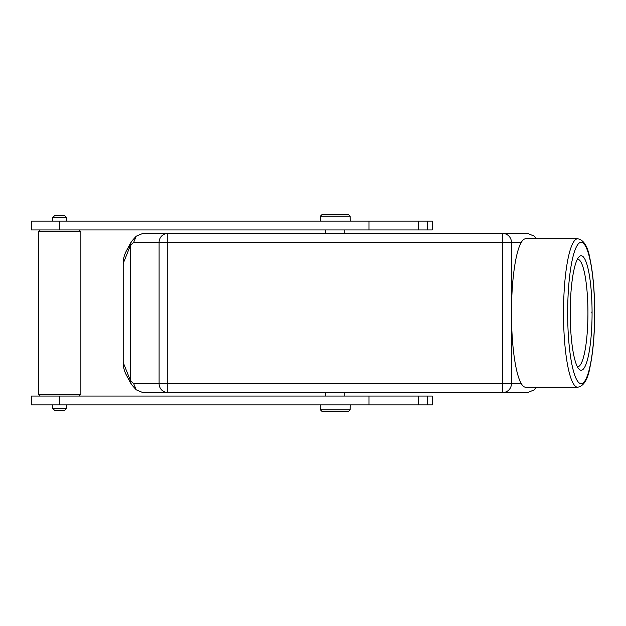 <?xml version="1.0" encoding="UTF-8"?>
<svg xmlns="http://www.w3.org/2000/svg" width="626" height="626" viewBox="0 0 626 626"><rect width="100%" height="100%" fill="white"/><g stroke="black" fill="none" stroke-linecap="round" stroke-linejoin="round"><path stroke-width="0.94" d="M368.972 229.938L432.23 229.938L432.23 221.103L31.3 221.103L31.3 229.938L368.972 229.938L368.972 221.103M152.298 392.525L157.478 392.525M136.233 236.166L131.304 241.683L130.263 245.846L130.263 380.154L131.304 384.317L136.233 389.834L142.697 392.525L167.776 392.525A8.834 8.67 -90 0 1 159.098 383.691L159.098 242.309L133.698 242.309L136.218 236.182L142.697 233.475L502.756 233.475A8.834 8.67 90 0 1 511.434 242.309L502.756 242.309L502.756 233.475L527.835 233.475L502.756 233.475M536.083 387.22L534.299 389.834L527.835 392.525L502.756 392.525L502.756 242.309L167.776 242.309L167.776 383.691L511.434 383.691A8.834 8.67 90 0 1 502.756 392.525L167.776 392.525L167.776 383.691L133.698 383.691L130.263 380.154L123.197 362.485A26.511 26.511 0 0 0 126.311 374.958A26.511 26.511 0 0 0 126.327 374.982L131.304 384.317M513.054 392.525L518.046 392.525M136.218 389.826L133.698 383.691M577.681 238.78L525.637 238.78A74.22 14.163 90 0 0 521.317 242.309A74.22 14.163 90 0 0 511.473 313A74.22 14.163 90 0 0 521.317 383.691A74.22 14.163 90 0 0 525.637 387.22L577.681 387.22A74.22 14.163 -90 0 1 563.517 314.025A74.22 14.163 -90 0 1 563.517 313A74.22 14.163 -90 0 1 577.681 238.78C583.823 239.797 587.963 246.714 590.115 259.524C593.104 274.047 594.637 291.873 594.7 313C594.637 334.127 593.104 351.953 590.115 366.476C587.963 379.286 583.823 386.203 577.681 387.22M527.835 233.475L534.307 236.174L536.083 238.78M123.197 362.485L123.197 263.515L130.263 245.846L133.698 242.309M123.197 263.515A26.511 26.511 0 0 1 126.311 251.042A26.511 26.511 0 0 1 126.327 251.018A26.511 26.511 0 0 1 130.271 245.486M518.234 233.475L513.054 233.475M157.478 233.475L152.298 233.475M570.223 313A57.256 10.924 90 0 0 579.027 369.168A57.256 10.924 90 0 0 581.147 370.256A57.256 10.924 90 0 0 592.071 313A57.256 10.924 90 0 0 581.147 255.744A57.256 10.924 90 0 0 579.027 256.832A57.256 10.924 90 0 0 570.223 313M577.36 366.695A53.726 10.251 90 0 0 577.681 366.726A53.726 10.251 90 0 0 587.931 313A53.726 10.251 90 0 0 577.681 259.274A53.726 10.251 90 0 0 577.36 259.305M79.103 229.938L80.871 231.706L38.46 231.706L40.22 229.938M38.46 231.706L38.46 394.294L80.871 394.294L79.103 396.062M80.871 231.706L80.871 394.294M38.46 394.294L40.22 396.062M427.472 396.062L31.3 396.062L31.3 404.897L432.23 404.897L432.23 396.062L427.472 396.062L427.472 404.897M59.666 408.426L66.646 408.426L64.877 410.194L54.454 410.194L52.686 408.426L59.666 408.426M66.646 217.574L52.686 217.574L54.454 215.806L64.877 215.806L66.646 217.574L66.646 221.103M350.286 221.103L350.137 216.158L320.395 216.158L322.179 214.389L320.395 216.158L320.246 221.103M350.137 216.158L348.346 214.389L350.137 216.158M348.346 214.389L322.179 214.389M350.286 404.897L350.137 409.842L348.346 411.611L350.137 409.842L320.395 409.842L320.395 408.074M320.246 404.897L320.246 408.074M320.395 409.842L322.179 411.611L320.395 409.842M322.179 411.611L348.346 411.611M344.809 392.525L344.809 396.062M325.723 392.525L325.723 396.062M418.293 221.103L418.293 229.938M427.472 229.938L427.472 221.103M59.478 221.103L59.478 229.938M167.776 242.309L159.098 242.309A8.834 8.67 -90 0 1 167.776 233.475L167.776 242.309M521.317 242.309L511.434 242.309L511.434 383.691L521.317 383.691M594.637 313A70.691 13.49 -90 0 1 581.241 383.683A70.691 13.49 -90 0 1 567.665 313.978A70.691 13.49 90 0 1 567.665 313A70.691 13.49 -90 0 1 581.053 242.317A70.691 13.49 -90 0 1 594.637 312.022A70.691 13.49 90 0 1 594.637 313M591.836 311.975A74.22 14.163 -90 0 1 591.836 313M418.293 396.062L418.293 404.897M59.478 396.062L59.478 404.897M368.972 404.897L368.972 396.062M325.723 233.475L325.723 229.938M534.322 236.19L536.873 238.78M126.327 251.018L131.304 241.683M534.299 389.834L536.873 387.22M344.809 233.475L344.809 229.938M66.646 408.426L66.646 404.897M52.686 408.426L52.686 404.897M52.686 221.103L52.686 217.574"/></g></svg>
